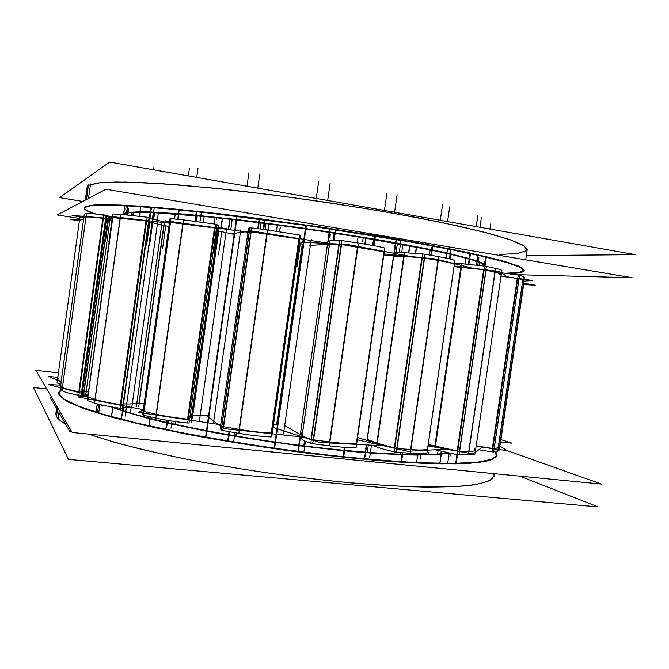 <?xml version="1.0" encoding="UTF-8"?>
<svg xmlns="http://www.w3.org/2000/svg" width="669" height="669" viewBox="0 0 669 669"><rect width="100%" height="100%" fill="white"/><g stroke="black" fill="none" stroke-linecap="round" stroke-linejoin="round"><path stroke-width="1" d="M86.468 199.487L88.475 184.92L86.468 199.487L88.417 185.346L97.49 182.972L115.737 182.001L143.283 182.637L179.535 185.004L223.086 189.11C255.09 192.664 288.255 196.895 322.575 201.795C356.594 206.955 388.555 212.316 418.434 217.86L457.872 225.938L489.031 233.439L510.974 240.012L523.559 245.439L527.222 249.604M84.286 207.649L85.507 206.437L94.454 204.915L112.584 204.764L140.005 206.152L176.156 209.163L219.616 213.754L319.013 226.766L414.914 242.27L454.41 249.78L485.661 256.57L507.712 262.348L520.407 266.931L524.195 270.259M524.136 270.452C523.074 272.3 516.652 273.228 504.886 273.245L519.211 272.442L524.203 270.05L518.232 265.961L500.086 260.191L469.345 252.89L426.822 244.444L374.824 235.404L258.276 218.445L203.309 211.931L156.37 207.398L120.378 205.04L96.729 204.789L85.507 206.437C82.387 208.168 85.849 210.693 95.884 214.005C88.467 211.546 84.595 209.497 84.286 207.858M499.291 254.538L517.522 253.492L526.578 250.716L524.613 246.117L510.079 239.703L482.19 231.666L441.415 222.426L389.826 212.617C351.116 206.044 311.319 200.056 270.435 194.646L212.959 188.056L163.487 183.808L125.379 182.052L100.317 182.67L88.417 185.346L87.146 186.969M477.139 261.044C481.128 262.474 483.562 263.686 484.44 264.673L484.239 266.045L484.44 264.673C483.562 263.686 481.128 262.474 477.139 261.044M446.967 252.991L469.387 258.594L468.559 264.305L469.387 258.594L446.967 252.991M395.605 242.797L431.931 249.763L431.129 255.341L431.931 249.763L395.605 242.797M329.273 231.9L374.816 239.176L373.887 245.657L374.816 239.176L329.273 231.9M329.24 231.9L327.634 243.173L329.24 231.9L258.769 222.175L257.841 228.723L258.769 222.175L305.892 228.48L275.419 442.594L228.631 435.235L229.141 431.647L228.631 435.235L298.709 445.73L299.988 436.773L298.709 445.73M196.042 215.226L236.558 219.499L196.042 215.226L195.214 221.163L196.042 215.226M150.567 211.973L178.564 213.704L150.567 211.973L149.697 218.194L150.567 211.973M126.951 212.474L139.963 211.747L126.951 212.474L126.633 214.716L126.951 212.474M140.289 211.747L139.67 216.187L140.289 211.747L150.241 211.964M113.036 407.546L122.502 410.983M123.305 407.555L122.812 411.092L149.856 418.878L122.812 411.092L123.305 407.555M497.059 455.438L492.192 459.611L478.452 462.505L455.447 463.843L423.41 463.374L383.337 460.958C353.157 458.39 321.087 454.903 287.118 450.496C252.957 445.654 220.101 440.327 188.566 434.499L145.875 425.635L110.678 416.904L84.294 408.759L67.251 401.567L59.374 395.563L58.68 393.046M58.713 392.845L62.033 389.534M497.084 455.246L495.311 451.625L496.507 456.785L488.412 460.782L470.257 463.249L441.824 463.86L403.758 462.379C374.055 460.331 341.558 457.203 306.268 452.997C270.343 448.255 235.304 442.878 201.135 436.857L154.547 427.558L115.812 418.292L86.702 409.604L67.937 401.927L59.374 395.563C57.994 393.339 58.638 391.457 61.322 389.918M440.938 454.192L417.657 455.087L440.938 454.192L441.331 451.475L440.938 454.192M402.253 454.803L365.374 452.687L402.253 454.803L402.562 452.712L402.253 454.803M344.41 450.856L298.742 445.738L344.41 450.856L344.911 447.352L344.41 450.856M206.696 431.262L166.907 422.992L167.275 420.333L166.907 422.992L206.696 431.262M112.727 407.421L111.489 406.919L112.727 407.421M57.693 407.705L56.48 416.494C57.71 418.786 60.745 421.328 65.604 424.129C60.745 421.328 57.71 418.786 56.48 416.494L55.845 413.567M493.714 473.602L492.852 478.335C489.315 481.153 482.274 483.428 471.712 485.167C459.051 486.539 442.911 487.174 423.268 487.065C401.76 486.488 377.651 485.092 350.957 482.867C295.991 477.75 233.874 468.685 181.023 458.089C155.526 452.712 132.922 447.318 113.203 441.9L88.534 434.081C103.218 439.056 121.056 444.183 142.037 449.459L177.076 457.278C227.56 467.572 287.185 476.545 341.223 481.948C367.59 484.348 391.725 485.978 413.609 486.831C433.838 487.249 450.881 486.948 464.746 485.937C476.654 484.565 485.242 482.642 490.494 480.183L494.056 475.935M124.041 213.369L123.882 214.49L124.041 213.369L126.583 212.541M178.824 213.729L178.038 219.307L178.824 213.729L195.8 215.201M150.107 418.936L150.4 416.854L150.107 418.936L166.665 422.942M258.644 222.158L236.692 219.516L206.83 431.288L228.514 435.21M327.467 244.294L300.297 434.641L327.467 244.294M395.429 242.763L393.907 253.3L395.429 242.763L374.983 239.201M393.573 255.65L366.963 440.403L393.573 255.65M365.19 452.67L366.311 444.902L365.19 452.67L344.577 450.873M446.683 252.932L445.947 258.042L446.683 252.932L432.207 249.821M417.364 455.087L417.565 453.741L417.364 455.087L402.537 454.811M476.813 260.935L476.211 265.108L476.813 260.935L469.713 258.694M448.84 453.072L441.281 454.159M112.116 220.185L107.943 219.457L112.116 220.185M107.709 219.415L106.463 219.173L107.709 219.415L83.834 391.624L82.571 391.566L83.834 391.624L107.709 219.415M106.488 218.98L103.394 218.37L106.488 218.98L82.521 391.942L79.368 391.817L82.521 391.942M102.85 218.295C93.493 217.174 87.882 216.756 85.992 217.049C87.882 216.756 93.493 217.174 102.85 218.295L78.825 391.725C69.584 390.01 64.14 388.505 62.476 387.192C64.14 388.505 69.584 390.01 78.825 391.725L102.85 218.295M85.95 217.057L83.851 217.517L60.645 385.469L62.443 387.159L60.645 385.469L83.851 217.517L85.95 217.057L62.443 387.159L85.95 217.057M88.283 391.984L84.077 391.649L88.283 391.984M168.881 226.398L164.039 225.52L168.881 226.398M163.813 225.478L161.747 225.01L136.869 403.173L139.001 403.139L136.869 403.173L161.747 225.01L163.813 225.478L139.001 403.139L163.813 225.478M161.697 224.985L148.844 221.782L161.697 224.985M122.586 404.319C123.899 404.728 123.372 404.829 121.014 404.636L123.355 404.628L148.894 221.406L146.611 220.904L148.083 221.397M145.967 220.812L112.785 217.601L87.898 397.043L94.973 399.401L87.898 397.043L112.785 217.601L120.161 217.943L94.973 399.401C100.567 401.216 109.03 402.93 120.37 404.553C109.03 402.93 100.567 401.216 94.973 399.401L120.161 217.943L145.967 220.812L120.37 404.553L145.967 220.812M112.643 217.601L87.756 396.985M144.128 403.482L139.227 403.156L144.128 403.482M136.81 403.19C134.636 403.859 130.187 404.101 123.456 403.917C130.187 404.101 134.636 403.859 136.81 403.19M234.158 234.418L218.73 231.006L234.158 234.418M218.554 230.964L218.102 230.855L218.554 230.964L192.63 415.173L192.17 415.19L192.63 415.173L218.554 230.964M218.186 230.295L216.33 229.224C218.236 229.91 218.671 230.37 217.626 230.613M188.323 418.643C190.055 419.062 190.029 419.246 188.24 419.204L189.62 419.103L216.447 228.38L215.125 228.037C216.873 228.397 216.856 228.489 215.084 228.33M214.481 227.928L170.478 222.417L144.044 411.502L156.153 414.253L144.044 411.502L170.478 222.417L182.846 223.638L156.153 414.253C165.494 416.327 175.972 417.958 187.596 419.154C175.972 417.958 165.494 416.327 156.153 414.253L182.846 223.638L214.481 227.928L187.596 419.154L214.481 227.928M169.533 222.443L170.227 222.401L169.491 222.401L143.107 411.134L143.81 411.443L143.166 411.084M208.678 415.098L192.814 415.173L208.678 415.098M192.02 416.26L189.854 417.489C191.911 417.004 192.505 416.319 191.627 415.441M299.854 239.176L299.377 239M298.851 238.892L251.151 231.867L223.613 426.713L239.092 429.381L223.613 426.713L251.151 231.867L266.78 233.841L239.092 429.381C250.816 431.363 261.529 432.584 271.238 433.044C261.529 432.584 250.816 431.363 239.092 429.381L266.78 233.841L298.851 238.892L271.238 433.044L298.851 238.892M250.833 231.825L249.345 231.708L250.833 231.825M249.228 231.717L247.956 232.235L220.762 424.74L221.748 426.203L249.228 231.717L221.748 426.203M303.191 244.118L302.488 244.085L303.191 244.118M302.355 244.076L299.219 243.675L302.355 244.076L276.623 424.874L273.521 424.33L276.623 424.874L302.355 244.076M277.426 425.124L276.757 424.915L277.426 425.124M223.304 426.655L221.857 426.27L223.304 426.655M272.3 432.927L271.773 433.044M383.956 251.82L341.508 244.553L313.577 439.851L329.583 441.925L313.577 439.851L341.508 244.553L357.539 246.936L329.583 441.925C341.491 443.422 350.414 443.982 356.368 443.589C350.414 443.982 341.491 443.422 329.583 441.925L357.539 246.936L383.956 251.82L356.368 443.589L383.956 251.82M341.19 244.503L339.25 244.285L341.19 244.503M338.932 244.26L329.491 244.486L338.932 244.26L311.035 439.341C305.967 437.693 303.04 436.28 302.271 435.101C303.04 436.28 305.967 437.693 311.035 439.341L338.932 244.26M329.416 244.519L327.317 245.598L329.416 244.519L302.212 435.009L300.682 432.166L302.212 435.009L329.416 244.519M313.259 439.809L311.344 439.433L313.259 439.809M454.343 264.305C453.222 263.452 447.77 262.164 438.003 260.442L424.564 258.1L397.035 448.422L410.607 449.551L397.035 448.422L424.564 258.1L438.003 260.442L410.607 449.551C420.475 450.321 426.12 450.137 427.524 449.008C426.12 450.137 420.475 450.321 410.607 449.551L438.003 260.442C447.77 262.164 453.222 263.452 454.343 264.305L427.524 449.008L454.343 264.305M424.297 258.058L422.281 257.782L424.297 258.058M421.821 257.732L404.118 256.453L421.821 257.732L394.317 448.004L377.182 443.187L394.317 448.004L421.821 257.732M403.75 256.444L393.489 256.227L403.75 256.444L376.839 443.062L367.122 439.307L376.839 443.062L403.75 256.444M396.767 448.397L394.769 448.096L396.767 448.397M501.315 273.956L486.07 270.059L459.662 451.232L468.768 451.324L459.662 451.232L486.07 270.059L494.951 271.949L468.768 451.324C473.142 451.349 475.408 450.973 475.567 450.187M485.895 270.025L484.155 269.741L485.895 270.025M483.654 269.682L454.05 266.672L460.866 267.249L434.858 446.215L428.227 444.517L457.236 450.948L434.858 446.215L460.866 267.249L483.654 269.682L457.236 450.948L483.654 269.682M459.478 451.224L457.73 451.031L459.478 451.224M523.911 280.579L519.069 278.722L494.19 448.565L498.213 447.778L494.19 448.565L519.069 278.722L522.798 279.968L498.213 447.778L499.509 447.093M518.993 278.697L517.747 278.463L518.993 278.697M517.279 278.396L500.981 276.222L517.279 278.396L492.384 448.456L476.194 445.863L492.384 448.456L517.279 278.396M494.115 448.581L492.844 448.514L494.115 448.581M80.088 220.302C78.758 219.725 79.895 219.532 83.5 219.733L79.536 219.909M58.203 378.771C56.723 379.306 57.718 380.117 61.197 381.213C58.696 380.435 57.475 379.791 57.534 379.281M507.646 273.596C518.065 273.454 523.559 272.484 524.136 270.669L520.148 267.266L506.801 262.541L483.645 256.578L450.906 249.562L409.645 241.827L310.416 226.03L209.681 213.127L166.715 208.778L131.852 206.102L106.363 205.107L90.65 205.684L84.403 207.633M85.456 200.014L87.388 185.99M88.525 198.392L90.524 183.983M87.447 206.219L84.227 208.059C84.177 209.598 87.522 211.529 94.27 213.854M515.222 274.616L632.13 277.71L105.886 189.218L57.208 214.941L79.728 218.512M125.07 213.319L123.347 214.448M484.774 266.028L481.638 263.318L471.244 259.597L453.348 254.931L428.202 249.47L359.88 237.186L319.991 231.006C278.864 225.035 238.348 219.959 204.145 216.48L150.299 212.416L134.034 212.265L125.22 213.277L134.034 212.265L150.299 212.416L204.145 216.48C238.348 219.959 278.864 225.035 319.991 231.006L359.88 237.186L428.202 249.47L453.348 254.931L471.244 259.597L481.638 263.318L484.774 266.028L481.638 263.318L471.244 259.597L453.348 254.931L428.202 249.47L359.88 237.186L319.991 231.006C278.864 225.035 238.348 219.959 204.145 216.48L150.299 212.416L134.034 212.265L125.22 213.277L134.034 212.265L150.299 212.416L204.145 216.48C238.348 219.959 278.864 225.035 319.991 231.006L359.88 237.186L428.202 249.47L453.348 254.931L471.244 259.597L481.638 263.318L484.774 266.028L481.638 263.318L471.244 259.597L453.348 254.931L428.202 249.47L359.88 237.186L319.991 231.006C278.864 225.035 238.348 219.959 204.145 216.48L150.299 212.416L134.034 212.265L125.22 213.277L134.034 212.265L150.299 212.416L204.145 216.48C238.348 219.959 278.864 225.035 319.991 231.006L359.88 237.186L428.202 249.47L453.348 254.931L471.244 259.597L481.638 263.318L484.774 266.028L481.638 263.318L471.244 259.597L453.348 254.931L428.202 249.47L359.88 237.186L319.991 231.006C278.864 225.035 238.348 219.959 204.145 216.48L150.299 212.416L134.034 212.265L125.22 213.277L134.034 212.265L150.299 212.416L204.145 216.48C238.348 219.959 278.864 225.035 319.991 231.006L359.88 237.186L428.202 249.47L453.348 254.931L471.244 259.597L481.638 263.318L484.774 266.028L481.638 263.318L471.244 259.597L453.348 254.931L428.202 249.47L359.88 237.186L319.991 231.006C278.864 225.035 238.348 219.959 204.145 216.48L150.299 212.416L134.034 212.265L125.22 213.277L134.034 212.265L150.299 212.416L204.145 216.48C238.348 219.959 278.864 225.035 319.991 231.006L359.88 237.186L428.202 249.47L453.348 254.931L471.244 259.597L481.638 263.318L484.774 266.028L481.638 263.318L471.244 259.597L453.348 254.931L428.202 249.47L359.88 237.186L319.991 231.006C278.864 225.035 238.348 219.959 204.145 216.48L150.299 212.416L134.034 212.265L125.22 213.277L134.034 212.265L150.299 212.416L204.145 216.48C238.348 219.959 278.864 225.035 319.991 231.006L359.88 237.186L428.202 249.47L453.348 254.931L471.244 259.597L481.638 263.318L484.774 266.028L481.638 263.318L471.244 259.597L453.348 254.931L428.202 249.47L359.88 237.186L319.991 231.006C278.864 225.035 238.348 219.959 204.145 216.48L150.299 212.416L134.034 212.265L125.22 213.277L134.034 212.265L150.299 212.416L204.145 216.48C238.348 219.959 278.864 225.035 319.991 231.006L359.88 237.186L428.202 249.47L453.348 254.931L471.244 259.597L481.638 263.318L484.774 266.028L481.638 263.318L471.244 259.597L453.348 254.931L428.202 249.47L359.88 237.186L319.991 231.006C278.864 225.035 238.348 219.959 204.145 216.48L150.299 212.416L134.034 212.265L125.22 213.277L134.034 212.265L150.299 212.416L204.145 216.48C238.348 219.959 278.864 225.035 319.991 231.006L359.88 237.186L428.202 249.47L453.348 254.931L471.244 259.597L481.638 263.318L484.774 266.028L481.638 263.318L471.244 259.597L453.348 254.931L428.202 249.47L359.88 237.186L319.991 231.006C278.864 225.035 238.348 219.959 204.145 216.48L150.299 212.416L134.034 212.265L125.22 213.277L134.034 212.265L150.299 212.416L204.145 216.48C238.348 219.959 278.864 225.035 319.991 231.006L359.88 237.186L428.202 249.47L453.348 254.931L471.244 259.597L481.638 263.318L484.774 266.028L481.638 263.318L471.244 259.597L453.348 254.931L428.202 249.47L359.88 237.186L319.991 231.006C278.864 225.035 238.348 219.959 204.145 216.48L150.299 212.416L134.034 212.265L125.22 213.277M111.447 416.628L112.768 407.137M139.353 216.146L140.666 206.679M122.477 415.131L123.539 407.563M149.923 218.245L151.353 207.984M121.348 419.246L122.979 407.555M149.379 218.127L150.868 207.44M526.344 255.591L635.55 254.672L109.649 162.057L59.591 197.623L82.797 201.419M507.135 450.597L601.464 484.113L72.202 432.492L35.817 370.317L58.412 372.892M55.77 414.905L56.94 406.418M495.67 451.55L497.126 455.029L492.033 459.269L477.624 462.162L453.507 463.408L419.973 462.756C393.255 461.334 363.309 458.859 330.118 455.338L278.689 448.832C243.742 443.714 210.484 438.145 178.916 432.124L136.785 423.042L102.917 414.22L78.507 406.142L63.906 399.142L58.738 393.431M58.036 419.062L59.24 410.34M61.08 397.01L58.73 392.636L62.092 389.141M519.838 476.152L598.078 506.943L519.838 476.152L598.078 506.943L519.838 476.152L598.078 506.943L68.472 459.386L33.45 387.518L68.472 459.386L598.078 506.943L68.472 459.386L33.45 387.518L68.472 459.386L598.078 506.943L68.472 459.386L33.45 387.518L46.738 388.973M447.795 452.863C425.961 456.927 360.917 453.758 285.713 443.539C210.526 433.345 140.264 418.066 113.412 407.237C140.264 418.066 210.526 433.345 285.713 443.539C360.917 453.758 425.961 456.927 447.795 452.863C425.961 456.927 360.917 453.758 285.713 443.539C210.526 433.345 140.264 418.066 113.412 407.237C140.264 418.066 210.526 433.345 285.713 443.539C360.917 453.758 425.961 456.927 447.795 452.863C425.961 456.927 360.917 453.758 285.713 443.539C210.526 433.345 140.264 418.066 113.412 407.237C140.264 418.066 210.526 433.345 285.713 443.539C360.917 453.758 425.961 456.927 447.795 452.863C425.961 456.927 360.917 453.758 285.713 443.539C210.526 433.345 140.264 418.066 113.412 407.237C140.264 418.066 210.526 433.345 285.713 443.539C360.917 453.758 425.961 456.927 447.795 452.863C425.961 456.927 360.917 453.758 285.713 443.539C210.526 433.345 140.264 418.066 113.412 407.237C140.264 418.066 210.526 433.345 285.713 443.539C360.917 453.758 425.961 456.927 447.795 452.863C425.961 456.927 360.917 453.758 285.713 443.539C210.526 433.345 140.264 418.066 113.412 407.237C140.264 418.066 210.526 433.345 285.713 443.539C360.917 453.758 425.961 456.927 447.795 452.863C425.961 456.927 360.917 453.758 285.713 443.539C210.526 433.345 140.264 418.066 113.412 407.237C140.264 418.066 210.526 433.345 285.713 443.539C360.917 453.758 425.961 456.927 447.795 452.863C425.961 456.927 360.917 453.758 285.713 443.539C210.526 433.345 140.264 418.066 113.412 407.237C140.264 418.066 210.526 433.345 285.713 443.539C360.917 453.758 425.961 456.927 447.795 452.863C425.961 456.927 360.917 453.758 285.713 443.539C210.526 433.345 140.264 418.066 113.412 407.237C140.264 418.066 210.526 433.345 285.713 443.539C360.917 453.758 425.961 456.927 447.795 452.863C425.961 456.927 360.917 453.758 285.713 443.539C210.526 433.345 140.264 418.066 113.412 407.237M98.736 412.982L99.907 404.561M126.29 214.682L127.511 205.851M96.077 412.171L97.231 403.867M123.539 214.465L124.752 205.709M126.717 214.724L127.553 208.669M148.886 425.819L150.149 416.795M177.787 219.281L179.091 209.941M166.681 427.215L167.635 420.4M195.574 221.213L196.903 211.747M149.22 422.942L150.082 416.779M177.72 219.273L179.024 209.932M165.753 429.448L167.033 420.291M194.963 221.13L196.293 211.68M205.86 437.208L237.01 216.304M228.48 439.558L229.584 431.722M258.293 228.781L259.656 219.123M205.809 435.427L236.717 216.263M227.694 441.005L229.024 431.63M257.724 228.714L259.087 219.056M306.335 225.445L274.625 448.255L306.343 225.453M298.566 450.053L300.456 436.824M328.328 241.593L330.143 228.923M274.349 446.792L305.858 225.378M297.931 451.433L300.021 436.782M300.322 434.658L327.509 244.294M327.668 243.182L329.708 228.857M343.724 456.818L345.087 447.36M374.055 245.69L375.443 236.006M364.99 456.885L366.712 444.918M394.426 252.556L396.307 239.502M343.373 455.037L344.485 447.327M373.461 245.582L374.849 235.914M364.48 458.867L366.495 444.91M367.13 440.453L393.748 255.667M394.091 253.334L396.081 239.469M401.534 461.761L402.838 452.729M431.405 255.391L432.759 246.05M401.341 458.884L402.236 452.679M430.811 255.282L432.157 245.933M416.57 462.597L417.849 453.749M446.223 258.1L447.561 248.901M439.943 463.366L441.665 451.55M468.894 264.339L470.458 253.618M440.185 458.106L441.155 451.433M468.375 264.288L469.78 254.621M447.67 463.441L449.167 453.139M476.545 265.141L477.984 255.274M455.823 463.374L457.103 454.636M484.582 266.086L485.895 257.097M484.205 266.045L484.95 260.927M456.233 463.374L457.504 454.694M484.983 266.145L486.288 257.197M479.33 265.459L479.773 262.499M479.012 265.426L479.196 264.146M428.762 454.494L429.08 452.286M422.147 454.627L422.281 453.707M450.521 259.079L451.199 254.421M408.6 252.849L409.612 245.849M415.666 253.317L416.553 247.17M364.848 244.076L365.7 238.139M372.825 245.456L373.687 239.469M329.901 237.545L330.377 234.183L329.892 237.537M263.427 227.82L263.912 224.45M268.018 230.002L268.746 224.884M276.397 231.139L277.1 226.214M216.246 219.532L216.497 217.743M220.946 227.686L222.259 218.37M228.597 229.425L230.027 219.231M153.234 218.955L154.121 212.575M132.905 215.359L133.332 212.299M51.939 397.863L50.409 397.704L51.939 397.863L50.409 397.704L51.939 397.863L50.409 397.704L51.939 397.863L50.409 397.704L51.939 397.863L50.409 397.704L51.939 397.863L50.409 397.704L51.939 397.863L50.409 397.704L51.939 397.863L50.409 397.704L51.939 397.863L50.409 397.704L51.939 397.863L50.409 397.704L56.556 408.391M71.633 431.53L69.743 431.346L58.939 412.53L69.743 431.346L71.633 431.53L69.743 431.346L58.939 412.53L69.743 431.346L71.633 431.53L69.743 431.346L58.939 412.53L69.743 431.346L71.633 431.53L69.743 431.346L58.939 412.53L69.743 431.346L71.633 431.53L69.743 431.346L58.939 412.53L69.743 431.346L71.633 431.53L69.743 431.346L58.939 412.53L69.743 431.346L71.633 431.53L69.743 431.346L58.939 412.53L69.743 431.346L71.633 431.53L69.743 431.346L58.939 412.53L69.743 431.346L71.633 431.53L69.743 431.346L58.939 412.53L69.743 431.346L71.633 431.53L69.743 431.346L58.939 412.53M83.784 217.684L72.051 215.401L112.325 218.638M84.277 214.155L60.151 388.781L62.008 390.587L86.46 213.637L84.319 214.147M86.46 213.637C88.408 213.311 94.212 213.72 103.871 214.883L103.77 215.61M103.762 215.694L78.883 395.279C69.342 393.523 63.714 391.959 62.008 390.587M103.871 214.891L106.973 215.51L106.906 215.97M78.883 395.27L82.044 395.387L106.839 216.455M106.948 215.711L108.403 216.146M108.311 216.815L83.6 395.078L82.095 395.003M108.428 216.003L110.837 216.422M83.6 395.078L87.815 395.404M60.653 385.127L48.712 384.608L87.873 394.936M112.442 217.826L103.085 215.535L169.332 223.153M169.157 222.81L164.541 221.957L138.734 406.693M112.969 214.03L87.263 400.572L112.969 214.03M113.136 213.996L120.821 214.306L94.613 403.073L87.263 400.572M120.361 214.289L147.13 217.216L120.504 408.307L122.845 408.282L149.404 217.734L147.13 217.216M94.17 402.922C99.848 404.829 108.621 406.627 120.504 408.307M149.354 218.127L162.191 221.414L136.317 406.744M122.945 407.546L131.776 407.438L157.943 220.084M164.541 221.957L162.191 221.414M87.664 396.483L77.955 396.943L143.266 409.679M169.366 222.911L165 220.745L247.053 232.11L247.881 232.745M230.103 229.76L219.248 227.309L192.296 418.844M170.018 218.629L142.589 414.864M170.127 218.679L171.231 218.646M142.706 414.822L143.735 415.315M183.624 219.842L155.869 418.108L143.275 415.215L170.762 218.604L183.624 219.842M182.854 219.767L215.669 224.19L187.705 423.025L189.093 422.9L216.99 224.55L215.669 224.199M155.116 417.933C164.741 420.132 175.604 421.821 187.705 423.025M216.865 225.445L218.704 226.565L191.493 419.965M189.319 421.244L191.326 420.324M219.248 227.301L218.621 227.159M143.199 410.147L138.232 412.388L219.867 424.598L220.904 423.761M231.173 233.757L251.511 230.93L332.552 243.968L309.747 245.439M303.007 240.447L302.756 242.211M302.497 244.026L276.74 425.016M248.5 228.372L249.897 227.794L221.314 430.159L220.218 428.578L248.5 228.372M249.897 227.803L251.979 227.987M221.314 430.142L223.337 430.644M267.65 229.96L238.85 433.336L222.76 430.543L251.393 227.912L267.65 229.96M266.68 229.835L299.929 235.095L271.221 436.932C261.194 436.514 250.081 435.26 237.888 433.169M299.929 235.103L300.406 235.287L271.748 436.782L271.221 436.916M205.617 415.115L223.571 428.586L304.93 437.309L284.124 425.333M299.453 242.036L347.93 244.545L412.53 256.837L383.805 255.04M299.252 243.424L302.932 244.101M327.852 241.852L330.034 240.656L329.633 243.491M329.533 244.16L302.179 435.72M301.995 436.991L301.727 438.906L300.649 436.849M330.034 240.656C331.071 240.204 334.333 240.104 339.81 240.363L310.792 443.33L312.699 443.698L341.75 240.581L358.417 243.073L329.349 445.855L312.699 443.698M301.727 438.897C302.513 440.135 305.541 441.615 310.792 443.33M339.81 240.363L342.344 240.673M357.422 242.922C369.898 244.795 379.022 246.51 384.809 248.057L356.134 447.385C350.079 447.87 340.822 447.31 328.354 445.721M384.8 248.09L356.151 447.302M273.077 427.458L319.598 442.452L385.235 445.889L357.547 437.576M273.454 424.815L277.175 425.041M383.973 253.886L435.619 258.978L473.318 268.42L454.084 266.454M394.016 252.556L404.653 252.706L404.285 255.274M404.135 256.311L377.14 443.455M376.856 445.454L376.647 446.917L372.324 445.211M404.043 252.698L422.833 253.952L394.217 451.893L396.717 452.236M376.07 446.683C380.184 448.322 386.23 450.061 394.217 451.893M422.833 253.961L424.848 254.237L396.215 452.194L410.331 453.339L438.822 256.687L424.848 254.237M437.986 256.545C448.305 258.368 453.95 259.739 454.928 260.651L427.056 452.62C425.768 453.875 419.906 454.092 409.487 453.273M357.229 439.784L407.764 451.291L447.017 449.1L428.168 444.944M454.159 265.936L499.367 271.53L507.579 277.016L500.989 276.188M454.569 263.101L461.953 263.703L461.685 265.501M461.443 267.207L435.377 446.532M434.909 449.777L457.203 454.652L484.691 266.103L486.422 266.387L458.951 454.836L468.425 454.895L495.654 268.394L486.422 266.387M461 263.628L484.691 266.103M457.203 454.644L459.285 454.836M495.102 268.269C499.601 269.247 501.842 269.967 501.834 270.427L475.057 453.699C474.881 454.535 472.481 454.928 467.857 454.895M428.026 445.93L472.732 453.883L482.717 447.068L476.186 445.922M501.022 275.979L532.256 280.462L523.819 281.172M501.482 272.818L518.249 275.051L492.351 451.909L493.755 451.935M478.736 449.785L492.351 451.909M518.249 275.051L519.621 275.335M523.367 276.623L497.803 451.107L493.613 451.968L519.487 275.293L523.367 276.623M523.133 276.548L524.396 277.242L499.024 450.413L497.552 451.157M476.127 446.34L507.286 450.689L499.676 445.955M523.518 283.263L535.25 285.186L523.668 284.559M524.17 281.147L500.169 444.91L524.153 281.147M500.261 441.983L512.069 443.171L500.947 439.633M79.394 220.946L70.504 219.44L83.558 219.357M79.945 216.94L57.091 382.459C57.041 382.986 58.253 383.646 60.745 384.432M57.802 377.291L48.845 376.48L61.096 381.94M133.256 212.299L132.838 215.351L133.256 212.299M236.692 219.516L206.83 431.288M305.892 228.48L275.419 442.594M451.031 254.387L450.362 259.037M416.327 247.129L415.441 253.3M409.796 246.2L408.834 252.865L409.796 246.2M372.951 242.713L372.566 245.414M365.425 241.885L365.107 244.118L365.425 241.885M276.297 229.91L276.13 231.098L276.297 229.91M268.486 228.673L268.294 230.044M229.383 221.983L228.346 229.367L229.383 221.983M222.192 220.653L221.196 227.744M153.97 212.566L153.084 218.922L153.97 212.566M148.643 168.923L148.786 167.869M111.564 416.662L112.885 407.153M139.47 216.162L140.791 206.688M153.586 169.792L153.887 167.618M97.498 412.606L98.661 404.252M125.764 209.113L126.232 205.784M260.166 229.015L260.927 223.605M96.202 412.213L97.356 403.9M123.673 214.473L124.886 205.709M188.349 175.914L189.444 168.095M148.978 425.835L150.241 416.812M177.879 219.29L179.183 209.949M196.711 177.385L197.957 168.555M174.567 218.972L175.27 213.913M246.986 186.241L248.893 172.786M205.91 437.217L237.06 216.304M257.766 188.14L259.773 173.948M316.253 198.442L318.661 181.525M327.693 200.457L330.143 183.239M384.458 210.451L386.983 192.915M343.657 456.818L345.02 447.36M373.988 245.674L375.376 235.998M101.203 405.723L101.32 404.904M127.737 214.816L128.615 208.494M394.593 212.24L397.093 194.88M132.955 215.368L133.407 212.29M440.286 220.285L442.51 204.965M401.425 461.752L402.73 452.721M431.296 255.366L432.651 246.025M125.187 416.026L126.357 407.597M152.683 218.838L154.179 208.092M447.578 221.573L449.719 206.838M130.396 413.032L131.166 407.48M157.332 219.925L158.336 212.784M476.253 226.615L477.833 215.753M439.809 463.366L441.532 451.516M468.768 264.322L470.324 253.593M170.996 428.202L172 421.085M199.964 221.799L201.31 212.215M479.974 227.276L481.429 217.283M174.985 424.33L175.37 421.579M203.351 222.275L204.17 216.48M489.959 229.032L490.695 223.956M455.689 463.383L456.969 454.611M484.456 266.07L485.761 257.072M233.841 440.478L234.944 432.659M263.711 229.467L265.075 219.825M490.16 229.066L490.753 224.993M235.864 435.979L236.299 432.893M265.075 229.634L265.936 223.563M304.077 450.739L305.424 441.331M334.166 240.221L335.654 229.751M303.776 445.889L304.495 440.888M333.162 240.246L334.174 233.138M428.67 454.502L428.996 452.252M369.723 457.228L371.462 445.169M399.217 252.631L400.99 240.313M367.281 452.361L368.335 445.002M396.065 252.581L397.353 243.591M420.324 459.093L421.102 453.749M449.384 258.803L450.714 249.671M449.928 456.542L450.396 453.381M477.783 265.284L478.895 257.649M479.288 265.459L479.723 262.474M279.734 230.404L280.219 227.034M231.315 222.325L231.725 219.424M401.693 252.665L402.855 244.595M357.187 242.889L357.999 237.219M214.18 223.948L215.075 217.592M111.924 220.001L108.871 242.002M106.037 215.251L105.953 215.861M105.903 216.221L81.066 395.488M108.478 219.399L105.426 241.442M110.326 217.308L85.573 395.797M152.733 222.376L149.488 245.632M149.053 217.592L122.46 408.391M149.864 221.782L146.611 245.105M152.616 218.37L126.115 408.399M165.77 225.562L162.592 248.333M217.383 229.066L213.98 253.242M240.748 229.893L213.528 422.741M216.965 224.525L189.051 422.942M218.863 225.144L191.083 422.582M218.345 226.122L190.983 420.617M221.824 231.273L218.504 254.864M226.565 228.154L199.513 420.232M300.289 243.692L296.994 266.822M303.249 240.447L302.998 242.22M302.731 244.068L276.983 425.032M311.227 239.285L283.505 433.88M300.306 235.321L299.762 239.109M272.191 433.002L271.664 436.681M499.868 274.315C502.812 274.098 501.173 273.312 494.951 271.949L468.768 451.324C475.166 451.324 477.03 450.53 474.363 448.941M522.798 279.968L498.213 447.778M153.318 212.541L152.448 218.78L153.318 212.541M126.115 407.597L125.571 411.527L126.115 407.597M131.425 212.399L131.04 215.15L131.425 212.399M197.246 215.803L196.469 221.33L197.246 215.803M168.521 420.542L168.203 422.816L168.521 420.542M343.983 450.346L344.418 447.318L343.983 450.346M373.394 245.565L374.255 239.569L373.394 245.565M400.572 454.293L400.823 452.57L400.572 454.293M429.406 255.04L430.159 249.863L429.406 255.04M437.585 454.05L438.07 450.714L437.585 454.05M465.214 263.987L466.067 258.125L465.214 263.987M407.998 246.209L408.09 245.565M362.606 241.785L363.142 238.03M153.711 219.064L154.614 212.6L153.711 219.064M525.725 259.815L527.281 249.186M85.331 200.081L87.204 186.559M493.998 476.345L494.391 473.669M55.786 413.977L56.848 406.259M484.757 266.111L485.368 261.955M279.65 231.616L280.303 226.983M230.746 229.852L232.21 219.474M170.018 218.612L142.581 414.897"/></g></svg>
